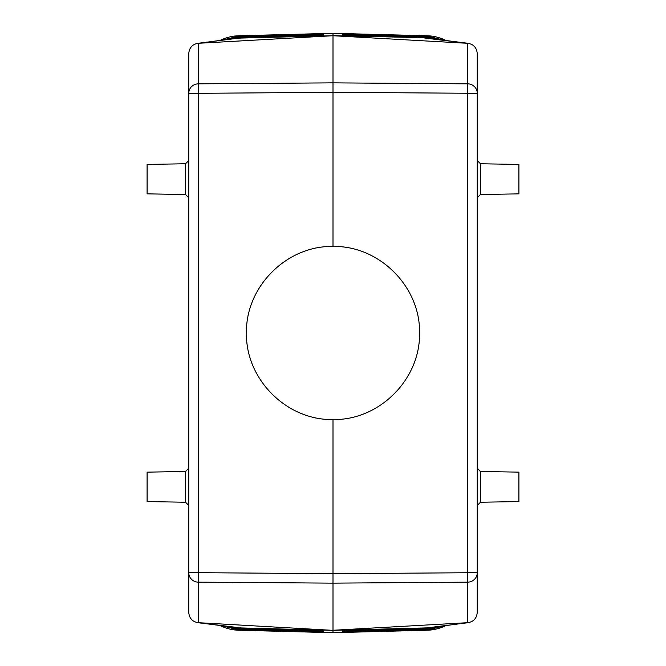 <?xml version="1.0" encoding="UTF-8"?>
<svg xmlns="http://www.w3.org/2000/svg" width="666" height="666" viewBox="0 0 666 666"><rect width="100%" height="100%" fill="white"/><g stroke="black" fill="none" stroke-linecap="round" stroke-linejoin="round"><path stroke-width="1" d="M322.985 630.419L323.393 632.45L236.397 630.103A44.872 44.872 0 0 0 238.869 630.236L238.861 630.236A44.888 44.872 -44.2 0 1 236.397 630.103A44.872 44.872 0 0 1 219.872 625.457A44.872 44.872 0 0 0 236.397 630.103M342.707 630.427L425.124 628.271L427.222 628.171L427.056 627.397L427.222 628.171L435.306 626.831L425.124 628.271L342.707 630.427L342.607 632.45L429.603 630.103A44.872 44.872 0 0 1 427.131 630.236L427.139 630.236A44.888 44.872 -135.8 0 0 429.603 630.103A44.872 44.872 0 0 0 446.128 625.457M427.139 630.236L333 632.7L333 630.352L424.783 627.946A44.888 44.872 44.2 0 0 429.279 627.605L468.365 622.652L333 630.269L333 419.547C379.262 420.512 420.512 379.262 419.547 333C420.512 286.738 379.262 245.488 333 246.453L333 35.731L468.365 43.348L429.279 38.395A44.888 44.872 -44.2 0 0 424.783 38.054L467.707 43.29C473.468 44.131 476.648 47.536 477.239 53.505L477.239 93.315A9.615 9.474 180 0 0 467.707 83.841L333 82.859L198.293 83.841L198.293 43.29L333 35.731L241.217 38.054A44.888 44.872 -135.8 0 0 236.721 38.395L197.636 43.348L240.876 37.729L323.293 35.573L323.393 33.55L236.397 35.897A44.872 44.872 0 0 1 238.869 35.764L238.861 35.764A44.888 44.872 44.2 0 0 236.397 35.897A44.872 44.872 0 0 0 219.872 40.543M342.957 631.435L427.114 629.561L427.072 628.18M342.973 631.093L427.106 629.228L442.79 625.882M342.998 630.76L427.097 628.895L441.458 626.048M343.015 630.419L427.089 628.554L439.943 626.248M342.649 632.109L427.122 629.903L443.997 625.732M238.861 630.236L333 632.7L427.131 630.236L445.104 625.59M480.444 471.47L480.444 502.239L518.914 501.573L518.914 472.144L480.444 471.47L477.239 468.215M480.444 502.239L477.239 505.502M333 630.352L197.636 622.652L236.721 627.605A44.888 44.872 135.8 0 0 241.217 627.946L333 630.352M425.124 628.271L425.099 627.497L425.124 628.271L467.707 622.71L467.707 582.159L333 583.141L198.293 582.159A9.615 9.474 -0 0 1 188.761 572.685L188.761 93.315A9.615 9.474 0 0 1 198.293 83.841L198.293 93.315L333 92.324L477.239 93.315L477.239 572.685A9.615 9.474 180 0 1 467.707 582.159L467.707 43.29M240.876 628.271L240.901 627.497L240.876 628.271L323.293 630.427L238.778 628.171L238.944 627.397L238.778 628.171L230.694 626.831L238.778 628.171L241.217 627.946L198.293 622.71L198.293 572.685L333 573.676L477.239 572.685L477.239 612.495C476.648 618.464 473.468 621.869 467.707 622.71M342.707 35.573L425.124 37.729L425.099 38.503L425.124 37.729L427.222 37.829L427.056 38.603L427.222 37.829L435.306 39.169L425.124 37.729L342.707 35.573L342.607 33.55L429.603 35.897A44.872 44.872 0 0 0 427.131 35.764L427.072 37.82M238.861 35.764L333 33.3L333 35.648L425.124 37.729M323.043 34.565L238.886 36.439L238.928 37.82M323.002 35.24L238.903 37.105L224.542 39.952M322.985 35.581L238.911 37.446L226.057 39.752M342.957 34.565L427.114 36.439L443.997 40.268M343.015 35.581L427.089 37.446L439.943 39.752M480.444 194.53L480.444 163.761L518.914 164.427L518.914 193.856L480.444 194.53L477.239 197.785M480.444 163.761L477.239 160.498M323.293 35.573L240.876 37.729L238.778 37.829L240.876 37.729L240.901 38.503L240.876 37.729M323.002 630.76L238.903 628.895L238.928 628.18M323.293 630.427L238.911 628.554L226.057 626.248M230.702 39.161L238.778 37.829L230.694 39.169M333 419.547C286.738 420.512 245.488 379.262 246.453 333C245.488 286.738 286.738 245.488 333 246.453M198.293 622.71C192.532 621.869 189.352 618.464 188.761 612.495L188.761 572.685L198.293 572.685L198.293 93.315L188.761 93.315L188.761 53.505C189.352 47.536 192.532 44.131 198.293 43.29M323.027 631.093L238.894 629.228L224.542 626.048M323.043 631.435L238.886 629.561L223.21 625.882M342.973 34.907L427.106 36.772L442.79 40.118M188.761 468.215L185.556 471.47L147.086 472.144L147.086 501.573L185.556 502.239L188.761 505.502M333 632.7L238.869 630.236L238.886 629.561L222.003 625.732M323.351 632.109L238.878 629.903L220.896 625.59M323.027 34.907L238.894 36.772L223.21 40.118M342.998 35.24L427.097 37.105L441.458 39.952M323.351 33.891L238.878 36.097L333 33.3L427.139 35.764A44.888 44.872 135.8 0 1 429.603 35.897A44.872 44.872 0 0 1 446.128 40.543A44.872 44.872 0 0 0 429.603 35.897M342.649 33.891L427.122 36.097L445.104 40.41M185.556 194.53L185.556 163.761L147.086 164.427L147.086 193.856L185.556 194.53L188.761 197.785M185.556 163.761L188.761 160.498M333 33.3L427.139 35.764M185.556 471.47L185.556 502.239M220.896 40.41L238.878 36.097L222.003 40.268M238.944 38.603L238.778 37.829L238.944 38.603"/></g></svg>

